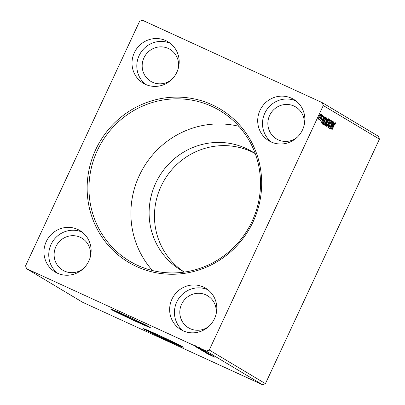 <?xml version="1.0" encoding="UTF-8"?>
<svg xmlns="http://www.w3.org/2000/svg" width="405" height="405" viewBox="0 0 405 405"><rect width="100%" height="100%" fill="white"/><g stroke="black" fill="none" stroke-linecap="round" stroke-linejoin="round"><path stroke-width="0.61" d="M156.462 334.176A14.438 0.38 -155 0 0 150.382 331.69A14.438 0.38 -155 0 0 166.521 339.618A14.438 0.38 -155 0 0 176.55 343.891A14.438 0.38 -155 0 0 170.733 340.828M123.5 314.442A14.438 0.38 -155 0 0 117.42 311.956A14.438 0.38 -155 0 0 133.559 319.884A14.438 0.38 -155 0 0 143.588 324.157A14.438 0.38 -155 0 0 137.776 321.099M135.052 321.033A21.941 0.572 -155 0 0 150.296 327.529A21.941 0.572 -155 0 0 125.768 315.475A21.941 0.572 -155 0 0 110.524 308.985A21.941 0.572 -155 0 0 135.052 321.033M110.94 309.055A21.941 0.572 -155 0 0 135.143 320.836A21.941 0.572 -155 0 0 149.977 327.26M168.014 340.767A21.941 0.572 -155 0 0 183.257 347.262A21.941 0.572 -155 0 0 158.73 335.208A21.941 0.572 -155 0 0 143.486 328.718A21.941 0.572 -155 0 0 168.014 340.767M143.902 328.789A21.941 0.572 -155 0 0 168.105 340.57A21.941 0.572 -155 0 0 182.933 346.989M90.224 257.246A18.65 18.073 -59.1 0 0 81.916 238.175A18.65 18.073 -59.1 0 0 80.22 237.279A18.65 18.073 -59.1 0 0 56.346 245.754A18.65 18.073 -59.1 0 0 62.76 270.175A18.65 18.073 -59.1 0 0 64.461 271.072A18.65 18.073 -59.1 0 0 83.491 268.49M209.177 326.086A18.65 18.073 120.9 0 1 190.148 328.668A18.65 18.073 120.9 0 1 188.446 327.772A18.65 18.073 120.9 0 1 182.032 303.355A18.65 18.073 120.9 0 1 205.902 294.875A18.65 18.073 120.9 0 1 207.603 295.772A18.65 18.073 120.9 0 1 215.905 314.842M303.963 126.011A18.65 18.073 -59.1 0 0 295.655 106.94A18.65 18.073 -59.1 0 0 293.959 106.044A18.65 18.073 -59.1 0 0 270.084 114.519A18.65 18.073 -59.1 0 0 276.499 138.94A18.65 18.073 -59.1 0 0 278.2 139.836A18.65 18.073 -59.1 0 0 297.229 137.249M171.548 79.653A18.65 18.073 120.9 0 1 152.518 82.235A18.65 18.073 120.9 0 1 150.817 81.344A18.65 18.073 120.9 0 1 144.403 56.923A18.65 18.073 120.9 0 1 168.272 48.448A18.65 18.073 120.9 0 1 169.973 49.339A18.65 18.073 120.9 0 1 178.276 68.41M165.797 40.606A24.133 23.389 120.9 0 1 167.994 41.766A24.133 23.389 120.9 0 1 176.297 73.366A24.133 23.389 120.9 0 1 145.405 84.336A24.133 23.389 120.9 0 1 143.203 83.177A24.133 23.389 120.9 0 1 134.9 51.577A24.133 23.389 120.9 0 1 165.797 40.606M271.087 141.932A24.133 23.389 -59.1 0 0 301.978 130.962A24.133 23.389 -59.1 0 0 293.681 99.362A24.133 23.389 -59.1 0 0 291.478 98.202A24.133 23.389 -59.1 0 0 260.587 109.173A24.133 23.389 -59.1 0 0 268.885 140.773A24.133 23.389 -59.1 0 0 271.087 141.932M203.426 287.039A24.133 23.389 120.9 0 1 205.624 288.193A24.133 23.389 120.9 0 1 213.926 319.798A24.133 23.389 120.9 0 1 183.035 330.769A24.133 23.389 120.9 0 1 180.832 329.609A24.133 23.389 120.9 0 1 172.53 298.004A24.133 23.389 120.9 0 1 203.426 287.039M57.348 273.167A24.133 23.389 -59.1 0 0 88.244 262.202A24.133 23.389 -59.1 0 0 79.942 230.597A24.133 23.389 -59.1 0 0 77.74 229.438A24.133 23.389 -59.1 0 0 46.848 240.408A24.133 23.389 -59.1 0 0 55.151 272.013A24.133 23.389 -59.1 0 0 57.348 273.167M212.139 104.789A89.292 86.538 120.9 0 1 253.11 221.753A89.292 86.538 120.9 0 1 136.688 266.586A89.292 86.538 120.9 0 1 95.717 149.622A89.292 86.538 120.9 0 1 212.139 104.789M137.665 265.391A87.758 85.05 -59.1 0 0 250.001 225.499A87.758 85.05 -59.1 0 0 219.814 110.585A87.758 85.05 -59.1 0 0 211.815 106.373A87.758 85.05 -59.1 0 0 99.473 146.261A87.758 85.05 -59.1 0 0 129.661 261.179A87.758 85.05 -59.1 0 0 137.665 265.391M255.266 153.662A69.108 66.977 -59.1 0 0 252.158 151.678A69.108 66.977 -59.1 0 0 245.855 148.362A69.108 66.977 -59.1 0 0 157.388 179.774A69.108 66.977 -59.1 0 0 181.162 270.272A69.108 66.977 -59.1 0 0 184.381 272.079M254.785 153.343A69.108 66.977 -59.1 0 0 251.196 151.561A69.108 66.977 -59.1 0 0 163.498 181.561A69.108 66.977 -59.1 0 0 183.87 271.806M333.492 121.824L330.374 128.856L331.978 123.181L329.559 128.37L332.677 121.338L331.077 127.003L333.619 121.9M330.657 120.128L327.934 127.398L329.867 121.804L326.87 126.76L330.637 120.118M328.47 118.822L325.225 125.778L325.428 123.692L326.84 120.371L328.146 118.624L328.47 118.822L328.085 118.645L327.767 119.323M325.615 117.121L326.055 117.374L322.81 124.33L322.294 123.702L323.474 120.163C324.39 118.149 325.124 117.141 325.676 117.146L325.64 117.131M318.978 118.675L318.249 119.318L319.024 116.397C319.692 114.954 320.249 114.175 320.699 114.053C320.871 114.539 320.613 115.506 319.94 116.944L318.775 118.584M322.076 114.99L319.707 120.077L319.93 119.252L319.322 119.961L321.945 114.929M320.532 120.685L322.056 116.746L323.008 115.435L322.942 116.275L322.653 116.706L322.729 116.068L322.193 116.792L321.388 119.49L320.532 120.685M334.176 125.216L332.019 129.843L334.084 125.069L335.517 122.811L335.451 123.798L335.137 124.294L335.188 123.525L334.044 125.155M323.261 105.533L209.253 350.021L206.393 351.125L26.573 268.712L25.566 265.842L139.573 21.354L142.433 20.25L322.258 102.657L323.261 105.533L379.434 139.158L265.427 383.646L209.253 350.021M321.125 123.322L323.828 116.038L323.089 118.452L323.544 118.726L324.886 116.675L321.125 123.322M322.243 115.719L322.41 115.076L322.026 115.617M319.722 114.21L319.889 113.567L319.505 114.109M321.286 115.147L321.454 114.504L321.064 115.045M325.949 121.718C325.033 123.707 324.253 124.816 323.61 125.039L323.61 125.039C323.382 124.35 323.737 123.009 324.683 121.004C325.6 119.014 326.374 117.916 327.012 117.718C327.23 118.407 326.875 119.743 325.949 121.718L325.817 121.657C326.567 120.067 326.85 118.999 326.683 118.432L326.273 118.245M328.364 123.166C327.448 125.155 326.668 126.264 326.025 126.481C325.797 125.798 326.152 124.451 327.098 122.452C328.015 120.457 328.794 119.364 329.427 119.166C329.65 119.855 329.29 121.186 328.364 123.166L328.232 123.105C328.981 121.515 329.27 120.442 329.098 119.88L329.088 119.875C328.587 120.037 327.964 120.918 327.225 122.528C326.476 124.117 326.182 125.196 326.354 125.768L326.364 125.773C326.875 125.585 327.503 124.694 328.237 123.095M331.771 120.568L331.427 122.305L331.163 122.599L331.447 121.287L330.672 122.33L329.402 126.426L328.354 127.879L328.587 126.512L328.885 126.142L328.688 127.165L329.26 126.38L330.551 122.244L331.771 120.568M331.163 129.332L333.867 122.052L333.128 124.462L333.588 124.735L334.93 122.685L331.163 129.332M379.434 139.158L378.427 136.288L322.258 102.657M194.658 345.86L199.766 348.229L194.602 345.85M201.098 349.039L195.721 346.528L201.098 349.039M196.385 346.822L196.531 346.412M196.936 347.242L197.392 347.429M197.893 347.667L197.544 347.5M202.075 349.611L201.685 349.409M201.133 349.201L201.493 349.318M204.697 351.196L197.918 348.052L204.697 351.196M200.51 349.601L207.492 352.866L200.419 349.576M209.679 354.178L202.373 350.75L209.679 354.178M212.514 355.873L204.935 352.284L212.514 355.873M214.63 357.114L207.39 353.757L214.66 357.139M265.427 383.646L262.567 384.75L82.742 302.343L26.573 268.712M262.567 384.75L206.393 351.125M206.661 353.317L213.951 356.734L206.666 353.317M210.883 354.871L203.761 351.606L210.919 354.896M210.403 354.178L210.21 354.532M204.474 351.889L204.626 351.515M201.447 350.183L208.54 353.469L201.371 350.163M199.032 348.735L206.125 352.021L198.951 348.72M196.622 347.308L203.912 350.72L196.622 347.308M201.027 349.034L201.477 349.252M200.348 348.73L200.809 348.933M200.07 348.457L200.521 348.68M199.392 348.158L199.852 348.356M198.506 347.525L198.956 347.743M197.832 347.222L198.288 347.424M238.874 126.304A87.758 85.05 -59.1 0 0 143.689 167.29A87.758 85.05 -59.1 0 0 152.523 270.555M82.25 232.181A24.133 23.389 -59.1 0 0 52.27 242.165A24.133 23.389 -59.1 0 0 57.637 273.299M183.318 330.895A24.133 23.389 120.9 0 1 177.957 299.761A24.133 23.389 120.9 0 1 207.932 289.777M295.989 100.946A24.133 23.389 -59.1 0 0 266.009 110.924A24.133 23.389 -59.1 0 0 271.375 142.064M145.689 84.463A24.133 23.389 120.9 0 1 140.327 53.328A24.133 23.389 120.9 0 1 170.302 43.35M210.382 354.998L208.286 354.061L210.387 354.977M204.479 351.54L207.851 353.15L204.49 351.525M202.267 350.097L202.125 350.527M207.866 353.119L208.084 352.79M201.163 349.93L203.462 351.003L201.163 349.93L201.31 349.505M204.095 351.282L206.677 352.471L204.095 351.282L204.16 350.801M202.065 350.092L205.431 351.707L202.07 350.077M199.847 348.649L199.706 349.08M205.451 351.672L205.669 351.343M198.88 348.563L204.257 351.029L198.88 348.563M200.343 348.988L198.242 348.052L200.348 348.968M196.891 346.867L199.159 347.951L196.901 346.852M195.412 345.743L195.256 346.164M199.174 347.925L199.376 347.576M335.132 122.634L335.062 123.621M334.92 123.403L335.188 123.525M322.937 118.412L323.544 118.726M323.301 118.614L322.932 119.267M322.81 119.197L321.894 121.637L323.16 119.404L322.669 119.131M322.618 115.258L322.557 116.098M318.588 118.498L317.859 119.141M320.406 114.159L320.335 114.645M319.15 116.468L318.538 118.69L319.818 116.868L320.411 114.681L319.018 116.407M318.229 118.554L318.538 118.69M320.087 114.529L320.411 114.681M325.519 117.106L326.055 117.374M325.671 117.197L325.352 117.875M322.765 123.424L322.451 124.097M322.279 122.907L323.018 123.54L325.595 118.012L325.048 117.911L323.6 120.239L322.669 123.085L323.018 123.54M325.078 117.754L324.658 117.733L325.078 117.754M322.405 122.963L322.669 123.085M324.785 117.789L325.463 117.931M324.673 121.019L324.805 121.08C324.056 122.669 323.767 123.748 323.939 124.32L323.494 124.801M326.739 117.769L326.678 118.432C326.172 118.589 325.544 119.47 324.805 121.08M326.658 118.422L326.283 118.25M325.822 121.647C325.083 123.247 324.456 124.138 323.939 124.32L323.949 124.325M326.551 121.93L326.222 122.634M325.18 124.872L324.891 125.494M326.197 121.627L326.81 122.047L328.015 119.46L327.448 119.181M324.997 124.78L325.433 124.988L326.476 122.761L326 122.533M324.997 124.77L325.433 124.988M325.428 123.692L325.306 124.912M326.41 122.72L325.559 123.753M326.06 122.558L326.369 122.7M326.344 121.697L326.81 122.047M326.835 120.386L326.582 121.804M327.873 119.374L326.967 120.447M327.483 119.197L327.817 119.348M326.369 125.773L325.909 126.249M329.154 119.217L329.093 119.88L328.693 119.693M328.713 119.703L329.078 119.87M331.437 120.766L331.33 121.232M331.153 121.151L331.447 121.287M328.561 127.104L328.328 127.443M328.425 127.043L328.688 127.165M332.976 124.426L333.588 124.735M333.345 124.624L332.971 125.282M332.849 125.206L331.938 127.646L333.199 125.413L332.707 125.14M322.552 123.317L322.937 123.495M326.359 121.829L326.744 122.006M213.956 356.81L214.139 356.41M198.607 348.381L198.794 347.986M197.519 347.515L197.706 347.115M201.498 349.353L201.68 348.953M325.392 117.895L325.007 117.718"/></g></svg>
